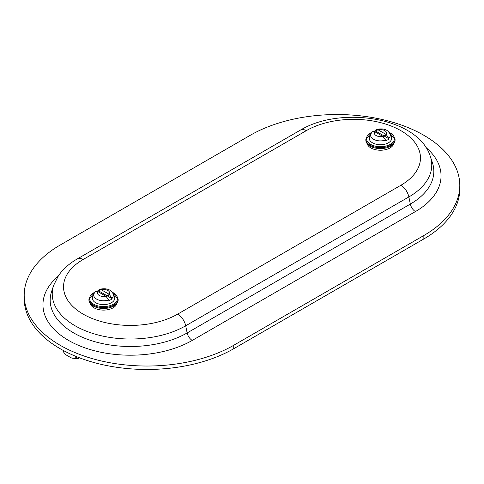 <?xml version="1.0" encoding="UTF-8"?>
<svg xmlns="http://www.w3.org/2000/svg" width="484" height="484" viewBox="0 0 484 484"><rect width="100%" height="100%" fill="white"/><g stroke="black" fill="none" stroke-linecap="round" stroke-linejoin="round"><path stroke-width="0.73" d="M423.851 235.508A122.742 70.864 0 0 0 459.8 185.402A122.742 70.864 0 0 0 384.03 119.929A122.742 70.864 0 0 0 250.264 135.29L60.149 245.055A122.742 70.864 0 0 0 24.2 295.161A122.742 70.864 0 0 0 99.97 360.634A122.742 70.864 0 0 0 233.736 345.274L423.851 235.508L423.851 238.945A122.742 70.864 0 0 0 459.8 188.839L459.8 185.402M24.2 295.161L24.2 298.598A122.742 70.864 0 0 0 99.97 364.071A122.742 70.864 0 0 0 233.736 348.71L423.851 238.945M395.065 140.16A14.611 8.434 180 0 1 380.454 148.594A14.611 8.434 180 0 1 365.844 140.16L365.844 139.253A14.611 8.434 -0 0 0 374.864 147.045A14.611 8.434 -0 0 0 390.788 145.218A14.611 8.434 -0 0 0 395.065 139.253L395.065 140.16M386.075 134.431L378.137 129.851A6.08 3.509 180 0 1 384.75 130.613A6.08 3.509 180 0 1 386.075 134.431A6.08 3.509 180 0 1 382.765 136.343L374.834 131.763A6.08 3.509 180 0 1 377.296 130.099A6.08 3.509 180 0 1 378.137 129.851M382.765 136.343A6.08 3.509 180 0 1 376.153 135.581A6.08 3.509 180 0 1 374.834 131.763M370.925 133.735L372.39 131.684L374.676 131.672A6.28 3.624 -0 0 1 377.193 129.996A6.28 3.624 -0 0 1 377.986 129.76L376.219 129.458C381.531 128.339 385.47 128.938 388.023 131.237L389.983 133.735L391.296 136.585A11.223 6.48 180 0 1 380.454 144.728A11.223 6.48 180 0 1 369.607 136.585L370.925 133.735A9.861 5.693 180 0 0 374.543 139.761A9.861 5.693 180 0 0 385.579 140.07L385.76 140.741A10.116 5.838 180 0 0 389.063 138.835L386.226 134.522A6.28 3.624 -0 0 1 382.923 136.434L385.579 140.07M373.848 131.345A10.116 5.838 180 0 1 375.148 130.795L376.219 129.458M389.063 138.835L384.181 136.016M384.042 135.931L375.548 131.025M393.794 143.597A13.492 7.786 180 0 1 389.995 147.959A13.492 7.786 180 0 1 376.225 149.846A13.492 7.786 180 0 1 367.114 143.597M118.157 300.032A14.611 8.434 180 0 1 103.546 308.465A14.611 8.434 180 0 1 88.935 300.032L88.935 299.124A14.611 8.434 0 0 0 97.956 306.916A14.611 8.434 0 0 0 113.879 305.089A14.611 8.434 0 0 0 118.157 299.124L118.157 300.032M109.166 294.302L101.235 289.722A6.08 3.509 180 0 1 107.847 290.485A6.08 3.509 180 0 1 109.166 294.302A6.08 3.509 180 0 1 105.863 296.214L97.925 291.634A6.08 3.509 180 0 1 100.388 289.97A6.08 3.509 180 0 1 101.235 289.722M105.863 296.214A6.08 3.509 180 0 1 99.25 295.452A6.08 3.509 180 0 1 97.925 291.634M95.487 291.556L97.774 291.543A6.28 3.624 0 0 1 100.285 289.868A6.28 3.624 0 0 1 101.077 289.632L99.311 289.329C104.629 288.21 108.561 288.809 111.12 291.108L113.075 293.606L114.393 296.456A11.223 6.48 180 0 1 103.546 304.599A11.223 6.48 180 0 1 92.704 296.456L94.017 293.606A9.861 5.693 180 0 0 97.635 299.632A9.861 5.693 180 0 0 108.67 299.941L108.852 300.612A10.116 5.838 180 0 0 112.161 298.701L109.323 294.393A6.28 3.624 0 0 1 106.014 296.299L108.67 299.941M96.939 291.217A10.116 5.838 180 0 1 98.24 290.666L99.311 289.329M112.161 298.701L107.279 295.887M107.133 295.803L98.639 290.896M116.886 303.468A13.492 7.786 180 0 1 113.087 307.83A13.492 7.786 180 0 1 99.323 309.718A13.492 7.786 180 0 1 90.206 303.468M62.962 350.283A8.766 6.915 -84.9 0 0 66.423 355.099L70.555 357.488A8.766 6.915 -84.9 0 0 72.878 358.233A8.766 6.915 -84.9 0 0 77.125 356.883M79.672 357.876A8.766 6.915 95.1 0 1 76.454 358.547L72.878 358.233M233.736 345.274L233.736 348.71M58.038 276.358A87.459 50.493 0 0 0 74.687 343.628A87.459 50.493 0 0 0 192.251 340.409L415.435 211.562A87.459 50.493 0 0 0 425.962 147.505M177.701 314.11A11.689 6.752 60 0 1 185.681 325.799L408.859 196.946L410.323 204.085A80.235 46.319 0 0 0 432.369 162.551L430.343 156.483A78.166 45.127 180 0 1 408.859 196.946A11.689 6.752 -120 0 0 400.879 185.263A66.877 38.611 0 0 0 400.879 130.656A66.877 38.611 0 0 0 306.299 130.656L83.121 259.509A66.877 38.611 0 0 0 83.121 314.11A66.877 38.611 0 0 0 177.701 314.11L400.879 185.263M83.121 259.509A11.689 6.752 -120 0 0 77.277 258.928C69.345 263.471 63.071 269.068 58.467 275.711L53.657 285.336A78.166 45.127 180 0 0 93.763 333.748A78.166 45.127 180 0 0 185.681 325.799L187.145 332.931A7.484 4.32 -120 0 0 192.251 340.409M415.435 211.562A7.484 4.32 60 0 1 410.323 204.085L187.145 332.931A80.235 46.319 0 0 1 92.795 341.093A80.235 46.319 0 0 1 51.631 291.404L53.657 285.336M77.277 258.928L300.455 130.081A11.689 6.752 60 0 1 306.299 130.656M389.983 133.735A9.861 5.693 180 0 1 388.882 138.158M389.118 132.344A13.951 8.053 180 0 1 390.316 144.353A13.951 8.053 180 0 1 370.593 144.353A13.951 8.053 180 0 1 370.593 132.961A13.951 8.053 180 0 1 371.785 132.344M113.075 293.606A9.861 5.693 180 0 1 111.973 298.029M112.215 292.215A13.951 8.053 180 0 1 113.407 304.224A13.951 8.053 180 0 1 93.684 304.224A13.951 8.053 180 0 1 93.684 292.832A13.951 8.053 180 0 1 94.882 292.215M300.455 130.081C341.105 105.53 418.327 117.376 430.343 156.483M395.065 139.253L388.912 132.102M371.99 132.102L365.844 139.253M95.481 291.556L94.017 293.606M118.157 299.124L112.01 291.973M95.088 291.973L88.935 299.124"/></g></svg>
